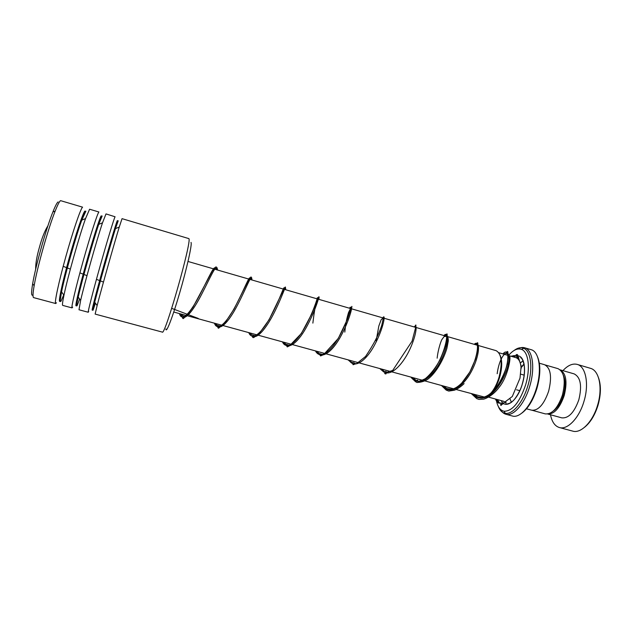 <?xml version="1.0" encoding="UTF-8"?>
<svg xmlns="http://www.w3.org/2000/svg" width="632" height="632" viewBox="0 0 632 632"><rect width="100%" height="100%" fill="white"/><g stroke="black" fill="none" stroke-linecap="round" stroke-linejoin="round"><path stroke-width="0.95" d="M563.373 375.29C565.624 380.425 565.608 387.1 563.333 395.316C560.924 402.853 557.582 408.09 553.3 411.021M545.179 364.94L558.017 368.661C564.384 372.035 565.845 380.859 562.393 395.134C557.748 408.225 552.036 414.474 545.242 413.881L532.381 410.35M500.07 355.184C502.385 360.469 502.235 367.871 499.612 377.407C497.842 383.221 495.52 387.945 492.628 391.579M456.217 389.525L484.396 397.046M490.732 393.302C494.161 389.454 496.918 384.114 499.019 377.288C502.63 362.673 501.666 353.794 496.12 350.665L477.942 345.404M537.65 357.104C540.755 365.035 540.526 375.447 536.955 388.325C533.211 400.127 528.178 408.391 521.858 413.099M506.224 404.338L505.758 401.352M498.316 406.439C499.888 410.476 502.203 412.767 505.252 413.32L505.845 414.244L512.355 416.006C519.915 418.534 531.338 405.784 536.426 388.214C542.082 369.949 539.222 351.534 531.101 349.67L524.623 347.774C532.634 349.607 535.375 368.022 529.719 386.326C524.623 403.935 513.287 416.741 505.845 414.244C503.593 413.597 501.769 411.946 500.354 409.291M496.191 399.227C497.289 406.376 499.936 410.389 504.146 411.266C512.441 411.124 519.575 402.394 525.555 385.07C530.619 368.638 528.542 351.929 521.613 349.425C517.561 347.956 513.192 349.986 508.507 355.524M539.357 363.21L544.531 364.704C550.756 368.006 552.115 376.854 548.623 391.255C543.962 404.472 538.314 410.792 531.67 410.2L526.503 408.786M521.092 367.729L524.11 364.143M517.774 358.707L518.793 357.467M517.292 356.709L516.399 357.831M521.044 367.168L524.078 363.977M598.536 377.817C601.19 385.473 601 394.684 597.959 405.452C594.838 415.279 590.391 422.539 584.608 427.232M550.496 414.758C551.894 421.828 554.849 426.087 559.352 427.524L573.374 431.293C581.582 433.157 592.848 421.449 597.532 405.373C602.762 388.656 599.476 371.332 591.118 368.511L577.198 364.395C572.592 363.25 567.836 365.328 562.93 370.644M547.762 413.992C554.335 414.197 559.81 408.075 564.194 395.616C567.512 382.02 566.185 373.441 560.197 369.87M547.723 413.999L561.722 417.839C568.579 418.526 574.283 412.491 578.841 399.748C582.183 385.828 580.618 377.209 574.148 373.891L560.173 369.846M559.352 427.524C567.402 430.163 579.07 418.242 583.921 401.541C589.34 384.193 585.817 366.434 577.198 364.395M190.998 242.404L191.093 242.577C192.152 244.687 186.756 268.742 179.591 293.224C172.433 317.754 166.05 334.067 165.9 328.948M162.282 332.084C164.802 336.603 191.986 241.227 188.897 238.62L122.047 218.656L119.258 227.046C114.076 243.944 101.515 288.516 97.131 305.556L95.14 314.096L162.282 332.084M33.014 294.828C31.26 296.534 31.142 292.837 32.659 283.744C35.574 266.119 46.144 228.602 52.883 211.981C55.308 205.906 57.062 202.556 58.136 201.924M55.687 303.526C54.154 303.518 58.634 282.385 65.823 256.663C72.988 230.949 80.683 208.434 82.587 207.162L60.569 200.644C59.479 201.284 57.686 204.76 55.181 211.072C48.23 228.334 37.209 267.439 34.144 285.727C32.84 293.327 32.659 297.293 33.614 297.609L55.687 303.526L56.477 302.783M102.147 215.986L98.711 224.384L102.502 222.82L106.01 213.908L115.071 216.776C114.06 218.301 107.211 240.832 100.061 266.293C92.904 291.771 87.611 312.477 88.251 312.248L88.701 311.426M102.502 222.82C96.791 239.852 84.633 282.978 80.635 300.413L78.992 309.767L88.251 312.248M85.881 211.183L81.781 220.118L85.557 218.577L89.586 209.232L98.9 211.989C97.454 213.387 90.179 235.91 83.021 261.498C75.848 287.102 70.958 308.021 72.04 307.903L72.656 307.128M85.557 218.577C79.356 235.72 67.608 277.393 63.966 295.183C62.592 301.804 62.165 305.217 62.702 305.398L72.04 307.903M63.192 266.317L70.357 269.129M79.901 272.874L86.995 275.647M96.443 279.336L103.466 282.077M171.699 308.369L198.274 318.441M497.171 373.725C500.188 350.989 512.647 345.246 508.01 365.699C505.252 376.553 497.763 389.691 489.255 395.648C482.69 399.369 477.207 398.847 472.807 394.076C477.207 398.847 482.69 399.369 489.255 395.648C497.763 389.691 505.252 376.553 508.01 365.699C512.647 345.246 500.188 350.989 497.171 373.725M475.335 344.653C479.996 340.229 480.146 354.9 471.606 371.055C463.217 387.274 449.344 395.419 442.716 385.82C449.344 395.419 463.217 387.274 471.606 371.055C480.146 354.9 479.996 340.229 475.335 344.653M445.054 335.884C449.186 331.255 448.673 345.87 440.062 362.183C431.601 378.56 418.258 386.966 412.072 377.415C418.258 386.966 431.601 378.56 440.062 362.183C448.673 345.87 449.186 331.255 445.054 335.884M414.221 326.957C417.333 322.755 416.978 333.562 410.294 348.335C403.722 363.092 392.369 375.503 385.101 372.501C392.369 375.503 403.722 363.092 410.294 348.335C416.978 333.562 417.333 322.755 414.221 326.957M384.185 372.082L380.859 368.851L384.185 372.082M383 317.556C385.82 313.33 383.569 328.182 374.831 344.519C366.212 360.912 354.26 369.428 349.062 360.129C354.26 369.428 366.212 360.912 374.831 344.519C383.569 328.182 385.82 313.33 383 317.556M350.8 308.598C353.217 303.305 350.547 317.722 341.73 334.533C333.025 351.4 321.427 360.627 316.664 351.242C321.427 360.627 333.025 351.4 341.73 334.533C350.547 317.722 353.217 303.305 350.8 308.598M318.188 299.157C319.99 293.619 316.537 307.966 307.658 324.951C298.857 341.983 287.9 351.51 283.65 342.181C287.9 351.51 298.857 341.983 307.658 324.951C316.537 307.966 319.99 293.619 318.188 299.157M284.953 289.535C285.917 284.471 282.781 295.089 275.315 310.446C267.921 325.78 258.069 339.115 252.808 336.279C258.069 339.115 267.921 325.78 275.315 310.446C282.781 295.089 285.917 284.471 284.953 289.535M250.722 334.296L250.003 332.953L250.722 334.296M251.062 279.723C251.56 273.688 246.464 287.86 237.435 305.209C228.46 322.589 218.862 332.732 215.694 323.545C218.862 332.732 228.46 322.589 237.435 305.209C246.464 287.86 251.56 273.688 251.062 279.723M216.515 269.722C216.302 263.607 210.653 276.792 201.829 293.935C193.044 311.094 184.086 322.565 181.108 314.973C184.086 322.565 193.044 311.094 201.829 293.935C210.653 276.792 216.302 263.607 216.515 269.722M496.373 399.282L499.106 403.192M500.718 404.132L502.029 404.456M516.289 355.303L518.043 355.982M518.761 357.467L515.933 357.673C519.03 358.739 520.768 362.405 521.147 368.661M513.532 356.977L515.451 356.1M518.398 355.911C524.449 356.819 526.551 370.399 522.372 383.908C517.561 400.893 505.489 409.892 501.231 400.617M520.247 362.958L523.154 360.746M504.146 411.266L505.252 413.32C512.52 414.845 523.035 402.41 527.854 385.773C533.195 368.456 530.959 350.863 523.636 348.256C520.736 347.11 517.553 347.853 514.085 350.483M517.316 349.117C519.923 347.576 522.364 347.134 524.623 347.774L521.613 349.425M511.407 402.418L510.079 399.021M118.208 220.789L115.451 228.634C110.489 244.521 98.758 286.138 94.713 302.207C92.936 309.23 92.462 311.679 93.291 309.569L95.408 303.17M101.697 216.01L98.711 224.384C93.252 240.389 81.907 280.663 78.218 297.095C76.511 304.656 76.196 307.373 77.278 305.264L79.648 299.062M85.494 211.23L81.781 220.118C75.872 236.218 64.906 275.141 61.549 291.889C59.914 300.018 59.771 303.028 61.13 300.919L63.753 294.891M94.626 303.107L94.847 302.396M115.672 228.547L115.885 227.694M116.391 225.656L116.58 224.866M117.441 220.797L117.307 220.639C116.375 222.203 109.154 246.369 102.131 271.562C95.092 296.795 90.739 314.096 92.541 309.364M101.404 217.084L101.468 216.191M101.468 216.128L101.167 215.875C99.817 217.313 92.462 240.523 85.565 265.44C78.637 290.388 74.481 308.637 76.306 305.446M85.344 211.262L84.886 211.072C83.108 212.384 75.5 235.088 68.659 259.91C61.794 284.748 57.931 303.558 59.977 301.227M502.977 353.92C510.261 344.977 510.285 369.238 496.523 387.155C486.94 398.887 478.669 401.091 471.717 393.776M474.237 344.329C481.142 337.322 476.978 367.658 461.7 383.111C453.555 391.034 446.856 391.84 441.602 385.52M443.941 335.56C451.446 327.005 442.59 367.239 425.312 378.687C419.34 382.565 414.545 382.036 410.942 377.107M349.622 308.258C352.016 302.949 349.314 317.367 340.498 334.194C331.784 351.06 320.219 360.295 315.471 350.91M316.988 298.81C318.757 293.264 315.281 307.61 306.394 324.603C297.593 341.643 286.667 351.171 282.433 341.849M283.721 289.18C284.858 283.389 280.568 297.648 271.618 314.823C262.722 332.029 252.46 341.865 248.755 332.614M249.814 279.36C250.28 273.316 245.153 287.489 236.123 304.845C227.149 322.225 217.574 332.377 214.43 323.197M215.243 269.351C215.014 263.046 209.018 277.124 199.91 294.662C190.84 312.224 181.992 322.699 179.425 313.591M520.934 374.215L524.228 375.155M488.631 397.149L503.617 401.273L505.884 402.884M173.753 312.034L422.437 380.259M424.87 380.922L453.531 388.791M35.661 269.327C35.566 263.694 36.782 256.489 39.31 247.72C41.831 238.248 44.706 230.933 47.929 225.782M507.694 403.674C508.831 403.816 510.545 402.932 512.828 401.012C514.164 400.348 520.183 392.069 522.316 383.885C524.268 377.083 524.9 370.937 524.204 365.454C523.201 360.682 522.024 358.115 520.657 357.759M520.262 363.005L523.185 360.825M188.004 261.466L446.405 336.279L444.099 336.579L441.934 339.51C441.476 339.89 438.181 348.398 437.147 358.178M447.108 336.477L477.231 345.198M498.822 352.719L507.828 355.326M508.286 355.461L515.933 357.673M516.549 389.778L519.844 390.695M119.258 227.046L115.451 228.634L117.757 220.75M97.131 305.556L94.713 302.207L92.58 310.067M80.635 300.413L78.218 297.095L76.409 305.722M63.966 295.183L61.549 291.889L60.095 301.338M32.659 283.744L34.144 285.727M52.883 211.981L55.181 211.072M93.828 305.754L93.331 307.405M116.565 225.103L117.007 223.412M61.012 294.615L60.577 294.804M503.586 354.102C505.41 353.328 506.722 353.296 507.504 353.999M508.207 354.339L509.613 356.488C511.075 356.59 508.191 376.585 498.853 387.661C492.494 396.288 483.867 399.55 482.864 399.203L478.985 399.408L476.741 398.618L471.425 393.697M474.284 394.479L477.579 396.754L482.263 397.536C487.114 396.635 491.862 393.175 496.523 387.155C501.618 379.508 505.229 371.774 507.362 363.953L508.294 355.587L507.852 352.285C507.836 351.139 507.33 351.187 506.351 352.419M444.051 386.184C447.511 389.596 446.176 387.882 447.338 388.672L451.603 389.288C454.89 388.656 458.255 386.594 461.7 383.111L469.829 372.011L475.469 359.221L477.492 351.21L477.808 343.769C477.895 342.386 477.444 342.402 476.473 343.816M410.887 377.091C417.278 383.648 415.003 381.08 416.93 382.51L419.079 382.305C418.692 382.407 424.017 381.902 427.872 379.153C436.056 372.975 443.751 359.229 446.935 348.192L448.301 340.932C448.238 337.97 447.835 336.532 447.101 336.619M413.273 377.746C415.453 380.053 416.622 381.009 416.764 380.606C417.333 379.935 417.705 380.045 417.863 380.938C417.957 381.768 420.438 381.017 425.312 378.687C430.937 373.962 435.969 367.429 440.401 359.095C443.522 351.827 445.473 346.36 446.239 342.686L447.132 334.984C447.282 333.459 446.911 333.514 446.026 335.165M180.16 313.796C182.845 315.984 184.71 316.885 185.769 316.49M217.906 325.448L221.366 326.317M251.931 334.834L255.36 335.774M255.533 335.829L256.173 335.963M285.49 344.14L289.495 345.23M317.003 300.737C315.605 303.913 314.23 311.378 312.872 323.118M315.803 351.005C317.635 353.462 317.335 352.68 318.575 353.399L322.857 354.52M350.286 309.008L348.54 312.508C347.126 317.311 345.949 321.317 344.803 332.124M348.098 359.861L351.226 362.618C352.553 362.247 353.952 362.586 355.405 363.645M382.992 318.022L381.159 319.737L378.821 326.041L376.151 340.964M379.785 368.559L383.829 372.027C385.433 371.11 386.436 371.308 386.839 372.596M415.674 327.455L415.153 327.226M495.401 399.013C496.618 401.565 497.85 402.955 499.09 403.184C500.734 402.813 501.998 403.113 502.89 404.093M518.216 356.756L514.337 355.571L510.98 356.235M497.352 399.55L499.683 403.255M500.607 404.117C501.468 405.42 501.492 405.776 500.67 405.191L512.299 396.501L520.002 378.165L521.163 366.07L517.916 355.816C517.632 354.307 516.944 354.078 515.854 355.137M514.551 355.634L512.639 356.717M464.117 383.6C460.902 386.705 457.694 388.901 454.495 390.189L448.775 391.09L446.2 390.094L441.428 385.465M414.932 326.641C415.919 324.224 416.172 324.445 415.69 327.321L412.072 341.154L392.709 370.423L384.73 373.006C384.335 374.16 387.432 374.476 385.567 372.572M384.58 371.972L381.941 369.151M383.348 318.022L381.76 325.267C378.805 334.541 373.394 344.946 365.525 356.488L356.938 363.4L353.098 364.727L352.695 363.653M351.724 362.705L350.041 360.398M351.408 308.772C352.071 306.212 352.087 305.683 351.447 307.199L347.371 319.381L338.278 338.42L323.623 354.631L320.59 355.927L319.666 354.631M318.726 353.438L317.564 351.487M318.868 299.355C319.207 297.166 319.152 296.345 318.71 296.906L311.568 314.262L301.369 333.451L289.519 345.791L287.291 346.921L284.479 342.41M285.719 289.756L285.395 287.007L284.542 287.71L269.035 319.808L259.555 333.072L254.427 337.03C253.408 338.049 252.65 337.757 252.152 336.153M251.378 334.644L250.786 333.167M251.931 279.976C251.805 277.345 251.291 276.484 250.398 277.385L248.834 279.51L233.998 309.103L225.474 322.115L218.633 328.206C218.064 327.969 218.506 329.154 216.452 323.75M217.487 270.006C217.305 267.802 216.713 266.799 215.725 266.988L212.399 270.899L192.973 307.16L187.744 314.404L183.651 318.275C183.146 319.002 182.68 318.583 182.269 317.027"/></g></svg>
